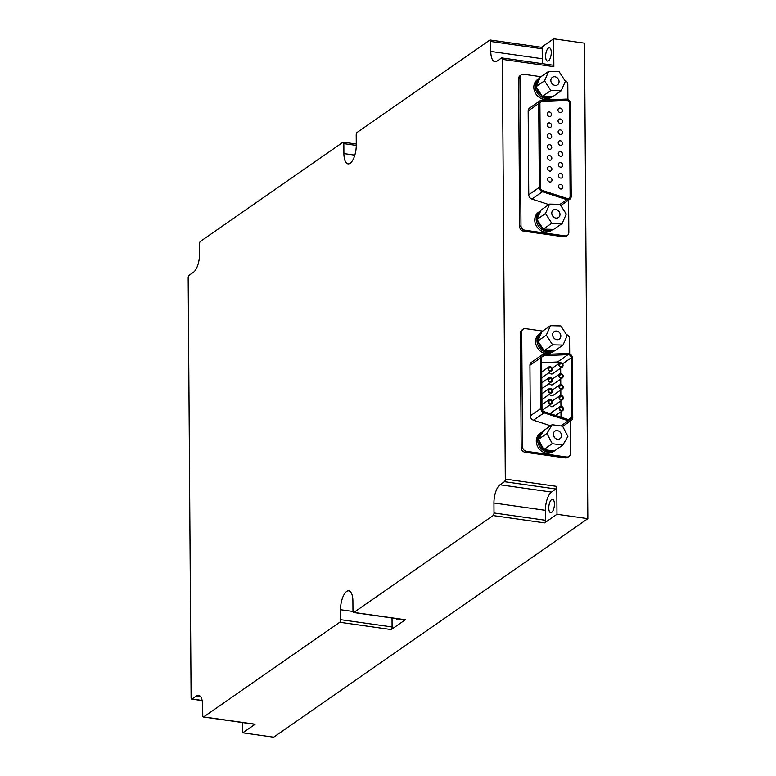 <?xml version="1.0" encoding="UTF-8"?>
<svg xmlns="http://www.w3.org/2000/svg" width="776" height="776" viewBox="0 0 776 776"><rect width="100%" height="100%" fill="white"/><g stroke="black" fill="none" stroke-linecap="round" stroke-linejoin="round"><path stroke-width="1.16" d="M339.733 622.274L203.661 716.927A2.105 0.844 98.1 0 1 203.351 717.014A2.105 0.844 98.1 0 1 202.769 715.55L202.691 705.588A14.715 5.888 -81.9 0 0 198.578 695.325A14.715 5.888 -81.9 0 0 196.415 695.956L191.992 699.021A2.105 0.844 98.1 0 1 191.682 699.118A2.105 0.844 98.1 0 1 191.1 697.653L188.17 277.934A2.105 0.844 98.1 0 1 189.034 275.334L193.457 272.26A14.715 5.888 -81.9 0 0 199.539 254.014L199.471 244.062A2.105 0.844 98.1 0 1 200.344 241.452L342.934 142.27A2.105 0.844 98.1 0 1 343.244 142.173A2.105 0.844 98.1 0 1 343.836 143.647L343.904 153.599A14.715 5.888 -81.9 0 0 348.026 163.862A14.715 5.888 -81.9 0 0 356.271 144.996L356.203 135.043A2.105 0.844 98.1 0 1 357.076 132.434L489.811 40.109A2.105 0.844 98.1 0 1 490.122 40.012A2.105 0.844 98.1 0 1 490.704 41.487L490.781 51.439A14.715 5.888 -81.9 0 0 494.894 61.702A14.715 5.888 -81.9 0 0 497.057 61.081L501.48 58.006A2.105 0.844 98.1 0 1 501.791 57.919A2.105 0.844 98.1 0 1 502.373 59.383L505.302 479.093A2.105 0.844 98.1 0 1 504.439 481.702L500.016 484.777A14.715 5.888 -81.9 0 0 493.934 503.013L494.002 512.975A2.105 0.844 98.1 0 1 493.129 515.574L353.875 612.439A2.105 0.844 98.1 0 1 353.565 612.526A2.105 0.844 98.1 0 1 352.973 611.061L352.905 601.109A14.715 5.888 -81.9 0 0 348.783 590.846A14.715 5.888 -81.9 0 0 340.538 609.713L340.606 619.665A2.105 0.844 98.1 0 1 339.733 622.274L391.22 629.569L405.353 619.743A2.105 0.844 98.1 0 1 405.043 619.83A2.105 0.844 98.1 0 1 404.771 619.655M254.567 724.144A2.105 0.844 98.1 0 0 254.838 724.309A2.105 0.844 98.1 0 0 255.149 724.221L242.772 732.825L273.627 737.2L587.83 518.649L556.984 514.275L544.616 522.878L493.129 515.574M242.772 732.825L242.704 722.592M544.616 522.878A2.105 0.844 98.1 0 0 545.48 520.269L545.412 510.317A14.715 5.888 98.1 0 1 551.503 492.071L555.917 488.996A2.105 0.844 98.1 0 0 556.79 486.387L556.984 514.275M552.958 65.3A2.105 0.844 98.1 0 1 553.269 65.213A2.105 0.844 98.1 0 1 553.86 66.678L553.666 38.8L584.512 43.175L587.83 518.649M553.666 38.8L541.454 47.297M554.423 504.041A6.722 2.697 98.1 0 1 550.65 512.664A6.722 2.697 98.1 0 1 548.933 505.632A6.722 2.697 98.1 0 1 552.541 499.356A6.722 2.697 98.1 0 1 554.423 504.041M248.271 723.377A6.722 2.697 98.1 0 1 247.049 723.853A6.722 2.697 98.1 0 1 246.002 723.057M551.27 52.467A6.722 2.697 98.1 0 1 547.497 61.091A6.722 2.697 98.1 0 1 545.78 54.058A6.722 2.697 98.1 0 1 549.389 47.782A6.722 2.697 98.1 0 1 551.27 52.467M542.763 63.729A14.715 5.888 98.1 0 1 542.259 58.743L490.781 51.439M541.289 47.404A2.105 0.844 98.1 0 1 541.6 47.317A2.105 0.844 98.1 0 1 542.191 48.781L542.259 58.743M391.22 629.569A2.105 0.844 98.1 0 0 392.084 626.969L392.025 617.977M398.476 618.899A6.722 2.697 98.1 0 1 397.264 619.364A6.722 2.697 98.1 0 1 396.216 618.579M570.156 421.232L570.389 453.572A4.2 3.608 -124.8 0 1 568.973 456.482L567.625 457.413A4.2 3.608 -124.8 0 1 565.258 457.947L525.022 452.243A4.2 3.608 -124.8 0 1 521.181 447.723L520.386 333.02A4.2 3.608 -124.8 0 1 521.792 330.11L523.14 329.17A4.2 3.608 -124.8 0 1 525.507 328.636L542.686 331.071M566.402 334.495A4.2 3.608 -124.8 0 1 569.584 338.87L569.691 353.837M568.973 456.482A4.2 3.608 -124.8 0 1 566.596 457.015L526.37 451.312A4.2 3.608 -124.8 0 1 522.529 446.792L521.724 332.079A4.2 3.608 -124.8 0 1 523.14 329.17M550.572 425.791L533.471 420.223A4.2 3.608 -124.8 0 1 530.289 415.858L529.94 365.283A4.2 3.608 -124.8 0 1 531.347 362.373L541.9 355.03A4.2 3.608 -124.8 0 1 543.607 354.467L567.838 353.439A4.2 3.608 -124.8 0 1 572.339 357.998L572.756 417.498A4.2 3.608 -124.8 0 1 571.34 420.408A4.2 3.608 -124.8 0 1 568.304 420.786L544.024 412.88A4.2 3.608 -124.8 0 1 540.843 408.515L540.484 357.94A4.2 3.608 -124.8 0 1 541.9 355.03M568.042 354.642A2.939 2.532 -124.8 0 1 571.194 357.833L571.611 417.342A2.939 2.532 -124.8 0 1 568.498 419.641L544.209 411.736A2.939 2.532 -124.8 0 1 541.987 408.68L541.629 358.105A2.939 2.532 -124.8 0 1 543.821 355.67L568.042 354.642L557.488 361.985A2.939 2.532 -124.8 0 1 559.738 362.964M560.66 368.144L560.699 373.644M560.738 379.057L560.776 384.556M560.815 389.969L560.854 395.469M560.893 400.882L560.932 406.381M560.97 411.794L561.009 417.207M541.667 362.654L557.488 361.985M550.009 413.627A2.396 2.056 -124.8 0 1 550.252 413.414L559.903 406.702A2.396 2.056 -124.8 0 1 562.639 410.64A2.396 2.056 -124.8 0 1 559.903 406.702M562.561 399.727A2.396 2.056 -124.8 0 1 559.826 395.789A2.396 2.056 -124.8 0 1 562.561 399.727L552.91 406.44A2.396 2.056 -124.8 0 1 549.592 405.159M551.697 392.734A2.396 2.056 -124.8 0 1 548.962 388.795A2.396 2.056 -124.8 0 1 551.697 392.734L542.046 399.446A2.396 2.056 -124.8 0 1 541.92 399.524M562.484 388.815A2.396 2.056 -124.8 0 1 559.748 384.877A2.396 2.056 -124.8 0 1 562.484 388.815L552.842 395.517A2.396 2.056 -124.8 0 1 549.515 394.247M551.62 381.821A2.396 2.056 -124.8 0 1 548.884 377.883A2.396 2.056 -124.8 0 1 551.62 381.821L541.968 388.534A2.396 2.056 -124.8 0 1 541.842 388.611M562.406 377.902A2.396 2.056 -124.8 0 1 559.671 373.964A2.396 2.056 -124.8 0 1 562.406 377.902L552.764 384.605A2.396 2.056 -124.8 0 1 549.437 383.334M551.542 370.909A2.396 2.056 -124.8 0 1 548.807 366.97A2.396 2.056 -124.8 0 1 551.542 370.909L541.89 377.621A2.396 2.056 -124.8 0 1 541.764 377.699M562.338 366.98A2.396 2.056 -124.8 0 1 559.603 363.052A2.396 2.056 -124.8 0 1 562.338 366.98L552.687 373.692A2.396 2.056 -124.8 0 1 549.36 372.422M552.58 401.987A2.396 2.056 -124.8 0 1 548.71 402.851A2.396 2.056 -124.8 0 1 551.329 399.766A2.396 2.056 -124.8 0 1 552.58 401.987M568.614 200.082L568.837 232.441A4.2 3.608 -124.8 0 1 567.431 235.351L566.082 236.292A4.2 3.608 -124.8 0 1 563.715 236.826L523.48 231.122A4.2 3.608 -124.8 0 1 519.639 226.592L518.611 78.677A4.2 3.608 -124.8 0 1 520.017 75.767L521.365 74.826A4.2 3.608 -124.8 0 1 523.732 74.292L540.959 76.737M564.598 80.141A4.2 3.608 -124.8 0 1 567.809 84.526L567.916 99.512M567.431 235.351A4.2 3.608 -124.8 0 1 565.054 235.885L524.818 230.181A4.2 3.608 -124.8 0 1 520.977 225.661L519.949 77.736A4.2 3.608 -124.8 0 1 521.365 74.826M548.865 204.592L531.929 199.073A4.2 3.608 -124.8 0 1 528.747 194.708L528.165 110.958A4.2 3.608 -124.8 0 1 529.572 108.048L540.125 100.705A4.2 3.608 -124.8 0 1 541.832 100.143L566.063 99.115A4.2 3.608 -124.8 0 1 570.564 103.674L571.214 196.357A4.2 3.608 -124.8 0 1 569.797 199.267A4.2 3.608 -124.8 0 1 566.761 199.645L542.472 191.74A4.2 3.608 -124.8 0 1 539.301 187.365L538.709 103.615A4.2 3.608 -124.8 0 1 540.125 100.705M569.128 198.19A2.939 2.532 -124.8 0 1 567.004 198.452L542.715 190.556A2.939 2.532 -124.8 0 1 540.494 187.491L539.912 103.742A2.939 2.532 -124.8 0 1 542.094 101.307L566.315 100.279A2.939 2.532 -124.8 0 1 569.468 103.47L570.117 196.153A2.939 2.532 -124.8 0 1 569.128 198.19L569.08 198.229A2.939 2.532 -124.8 0 1 566.955 198.491L542.667 190.586A2.939 2.532 -124.8 0 1 540.445 187.53L539.853 103.78A2.939 2.532 -124.8 0 1 540.872 101.724M547.177 113.946A2.396 2.056 -124.8 0 1 551.047 113.073A2.396 2.056 -124.8 0 1 548.428 116.157A2.396 2.056 -124.8 0 1 547.177 113.946M547.255 124.858A2.396 2.056 -124.8 0 1 551.125 123.985A2.396 2.056 -124.8 0 1 548.506 127.07A2.396 2.056 -124.8 0 1 547.255 124.858M547.332 135.771A2.396 2.056 -124.8 0 1 551.193 134.898A2.396 2.056 -124.8 0 1 548.574 137.992A2.396 2.056 -124.8 0 1 547.332 135.771M547.41 146.683A2.396 2.056 -124.8 0 1 551.27 145.81A2.396 2.056 -124.8 0 1 548.651 148.905A2.396 2.056 -124.8 0 1 547.41 146.683M547.487 157.596A2.396 2.056 -124.8 0 1 551.348 156.723A2.396 2.056 -124.8 0 1 548.729 159.817A2.396 2.056 -124.8 0 1 547.487 157.596M547.565 168.508A2.396 2.056 -124.8 0 1 551.426 167.635A2.396 2.056 -124.8 0 1 548.807 170.73A2.396 2.056 -124.8 0 1 547.565 168.508M547.643 179.421A2.396 2.056 -124.8 0 1 551.503 178.548A2.396 2.056 -124.8 0 1 548.884 181.642A2.396 2.056 -124.8 0 1 547.643 179.421M558.507 186.415A2.396 2.056 -124.8 0 1 562.367 185.542A2.396 2.056 -124.8 0 1 559.748 188.636A2.396 2.056 -124.8 0 1 558.507 186.415M558.429 175.502A2.396 2.056 -124.8 0 1 562.29 174.629A2.396 2.056 -124.8 0 1 559.671 177.714A2.396 2.056 -124.8 0 1 558.429 175.502M558.351 164.59A2.396 2.056 -124.8 0 1 562.222 163.717A2.396 2.056 -124.8 0 1 559.603 166.801A2.396 2.056 -124.8 0 1 558.351 164.59M558.274 153.677A2.396 2.056 -124.8 0 1 562.144 152.804A2.396 2.056 -124.8 0 1 559.525 155.889A2.396 2.056 -124.8 0 1 558.274 153.677M558.206 142.755A2.396 2.056 -124.8 0 1 562.067 141.892A2.396 2.056 -124.8 0 1 559.447 144.976A2.396 2.056 -124.8 0 1 558.206 142.755M558.128 131.842A2.396 2.056 -124.8 0 1 561.989 130.979A2.396 2.056 -124.8 0 1 559.37 134.064A2.396 2.056 -124.8 0 1 558.128 131.842M558.051 120.93A2.396 2.056 -124.8 0 1 561.911 120.067A2.396 2.056 -124.8 0 1 559.292 123.151A2.396 2.056 -124.8 0 1 558.051 120.93M557.973 110.017A2.396 2.056 -124.8 0 1 561.834 109.154A2.396 2.056 -124.8 0 1 559.215 112.239A2.396 2.056 -124.8 0 1 557.973 110.017M552.114 424.724L543.627 430.622L538.457 439.361L543.763 449.585L554.248 451.079L562.726 445.172L567.906 436.432L562.6 426.208L552.114 424.724L546.934 433.464L538.457 439.361M546.934 433.464L552.24 443.688L543.763 449.585M552.24 443.688L562.726 445.172M557.449 439.245A4.53 3.89 -124.8 0 1 553.55 435.821A4.53 3.89 -124.8 0 1 554.83 431.233A4.53 3.89 -124.8 0 1 560.611 432.727A4.53 3.89 -124.8 0 1 560.01 438.673A4.53 3.89 -124.8 0 1 557.449 439.245M554.753 437.81A4.53 3.89 55.2 0 0 553.812 436.461M553.472 450.963A11.155 9.584 -124.8 0 1 544.529 449.702M543.375 448.838A11.155 9.584 -124.8 0 1 538.845 440.118M538.835 438.721A11.155 9.584 -124.8 0 1 542.57 431.689A11.155 9.584 -124.8 0 1 543.248 431.262M542.57 431.689L541.444 432.475A11.155 9.584 -124.8 0 0 539.184 445.851A11.155 9.584 -124.8 0 0 551.93 451.894A11.155 9.584 -124.8 0 0 553.841 451.021A11.155 9.584 -124.8 0 1 539.815 446.898A11.155 9.584 -124.8 0 1 541.444 432.475L540.028 433.454A11.155 9.584 -124.8 0 0 537.768 446.84A11.155 9.584 -124.8 0 0 550.514 452.874A11.155 9.584 -124.8 0 0 552.774 451.768L553.851 451.021M550.436 325.687L541.949 331.585L537.836 341.033L544.122 350.723L554.539 350.965L563.017 345.068L567.14 335.62L560.844 325.93L550.436 325.687L546.314 335.135L537.836 341.033M546.314 335.135L552.609 344.825L544.122 350.723M552.609 344.825L563.017 345.068M560.505 337.628A4.53 3.89 -124.8 0 1 559.312 339.102A4.53 3.89 -124.8 0 1 553.53 337.599A4.53 3.89 -124.8 0 1 554.142 331.653A4.53 3.89 -124.8 0 1 559.205 332.322A4.53 3.89 -124.8 0 1 560.505 337.628M554.054 338.239A4.53 3.89 55.2 0 0 553.113 336.891M538.137 340.334A11.155 9.584 -124.8 0 1 539.689 334.359L540.416 335.096M541.318 333.04L541.056 332.768A11.155 9.584 -124.8 0 1 541.648 332.283L539.339 333.884A11.155 9.584 -124.8 0 0 537.846 348.511A11.155 9.584 -124.8 0 0 552.075 352.197L553.492 351.218A11.155 9.584 -124.8 0 1 540.397 348.948A11.155 9.584 -124.8 0 1 538.563 335.145L539.689 334.359M553.773 350.956A11.155 9.584 -124.8 0 1 544.888 350.742M543.666 350.015A11.155 9.584 -124.8 0 1 538.292 341.741M553.87 350.956L553.492 351.218A11.155 9.584 -124.8 0 1 539.252 347.532A11.155 9.584 -124.8 0 1 540.746 332.904A11.155 9.584 -124.8 0 0 539.931 333.554L540.736 334.369M539.931 333.554L541.056 332.768M549.583 204.088L541.105 209.995L536.982 219.433L543.278 229.124L553.686 229.376L562.173 223.469L566.286 214.03L559.991 204.34L549.583 204.088L545.47 213.536L536.982 219.433M545.47 213.536L551.755 223.226L543.278 229.124M551.755 223.226L562.173 223.469M559.661 216.029A4.53 3.89 -124.8 0 1 558.468 217.503A4.53 3.89 -124.8 0 1 552.677 216.009A4.53 3.89 -124.8 0 1 553.288 210.063A4.53 3.89 -124.8 0 1 558.351 210.732A4.53 3.89 -124.8 0 1 559.661 216.029M553.201 216.64A4.53 3.89 55.2 0 0 552.26 215.291M537.283 218.745A11.155 9.584 -124.8 0 1 538.835 212.769L539.572 213.507M540.465 211.441L540.203 211.179A11.155 9.584 -124.8 0 1 540.794 210.684M552.919 229.356A11.155 9.584 -124.8 0 1 544.044 229.143M542.812 228.416A11.155 9.584 -124.8 0 1 537.448 220.151M553.026 229.356L552.638 229.618A11.155 9.584 -124.8 0 1 538.408 225.932A11.155 9.584 -124.8 0 1 539.902 211.305A11.155 9.584 -124.8 0 0 539.077 211.955L539.892 212.769M540.804 210.674L538.486 212.284A11.155 9.584 -124.8 0 0 536.992 226.922A11.155 9.584 -124.8 0 0 551.232 230.608L552.638 229.618A11.155 9.584 -124.8 0 1 539.543 227.349A11.155 9.584 -124.8 0 1 537.71 213.546L538.835 212.769M539.077 211.955L540.203 211.179M548.661 71.382L540.174 77.28L536.061 86.728L542.346 96.418L552.764 96.66L561.242 90.763L565.365 81.315L559.069 71.625L548.661 71.382L544.539 80.83L536.061 86.728M544.539 80.83L550.834 90.52L542.346 96.418M550.834 90.52L561.242 90.763M558.73 83.323A4.53 3.89 -124.8 0 1 557.537 84.797A4.53 3.89 -124.8 0 1 551.755 83.294A4.53 3.89 -124.8 0 1 552.366 77.358A4.53 3.89 -124.8 0 1 557.43 78.017A4.53 3.89 -124.8 0 1 558.73 83.323M552.279 83.934A4.53 3.89 55.2 0 0 551.338 82.586M536.361 86.039A11.155 9.584 -124.8 0 1 537.904 80.054L538.641 80.791M539.543 78.735L539.281 78.463A11.155 9.584 -124.8 0 1 539.873 77.978L537.564 79.579A11.155 9.584 -124.8 0 0 536.061 94.206A11.155 9.584 -124.8 0 0 550.3 97.892L551.717 96.913A11.155 9.584 -124.8 0 1 538.622 94.643A11.155 9.584 -124.8 0 1 536.788 80.84L537.904 80.054M551.998 96.651A11.155 9.584 -124.8 0 1 543.113 96.437M541.89 95.71A11.155 9.584 -124.8 0 1 536.517 87.446M552.095 96.651L551.717 96.913A11.155 9.584 -124.8 0 1 537.477 93.227A11.155 9.584 -124.8 0 1 538.971 78.599A11.155 9.584 -124.8 0 0 538.156 79.249L538.961 80.064M538.156 79.249L539.281 78.463M255.149 724.221L203.661 716.927M405.353 619.743L353.875 612.439M556.79 486.387L505.302 479.093M553.86 66.678L502.373 59.383M356.271 145.403L343.836 143.647M354.836 155.151L343.904 153.599M555.917 488.996L504.439 481.702M551.503 492.071L500.016 484.777M545.48 520.269L494.002 512.975M545.412 510.317L493.934 503.013M200.48 696.528L196.415 695.956M202.158 700.466L191.992 699.021M542.191 48.781L490.704 41.487M392.084 626.969L340.606 619.665M353.002 611.478L340.538 609.713M525.022 452.243L526.37 451.312M565.258 457.947L566.596 457.015M521.181 447.723L522.529 446.792M520.386 333.02L521.724 332.079M568.304 420.786L560.864 425.966M544.024 412.88L533.471 420.223M540.843 408.515L530.289 415.858M540.484 357.94L529.94 365.283M562.619 363.798L571.194 357.833M568.362 419.593L571.611 417.342M541.832 357.057L543.821 355.67M563.715 236.826L565.054 235.885M523.48 231.122L524.818 230.181M518.611 78.677L519.949 77.736M519.639 226.592L520.977 225.661M566.761 199.645L560 204.34M542.472 191.74L531.929 199.073M539.301 187.365L528.747 194.708M538.709 103.615L528.165 110.958M202.196 700.602L191.682 699.118M356.271 144.026L343.244 142.173M490.122 40.012L541.6 47.317M501.791 57.919L553.269 65.213M405.043 619.83L353.565 612.526M254.838 724.309L203.351 717.014M571.34 420.408L562.707 426.412M559.603 363.052L552.134 368.241M548.807 366.97L541.726 371.898M559.671 373.964L552.211 379.154M548.884 377.883L541.803 382.81M559.748 384.877L552.279 390.066M548.962 388.795L541.881 393.723M559.826 395.789L552.357 400.988M549.03 399.708L541.958 404.635M551.775 403.646L542.385 410.174M562.639 410.64L555.684 415.47M559.127 365.069C564.812 358.91 561.863 371.335 559.127 365.069M548.341 368.988C554.015 362.829 551.076 375.254 548.341 368.988M548.419 379.9C554.093 373.751 551.154 386.167 548.419 379.9M548.496 390.813C554.171 384.663 551.222 397.089 548.496 390.813M548.564 401.735C554.248 395.576 551.299 408.001 548.564 401.735M559.438 408.719C565.112 402.56 562.173 414.985 559.438 408.719M559.36 397.807C565.044 391.647 562.096 404.073 559.36 397.807M559.283 386.894C564.967 380.735 562.018 393.16 559.283 386.894M559.205 375.982C564.889 369.822 561.94 382.248 559.205 375.982M569.797 199.267L560.776 205.543"/></g></svg>
